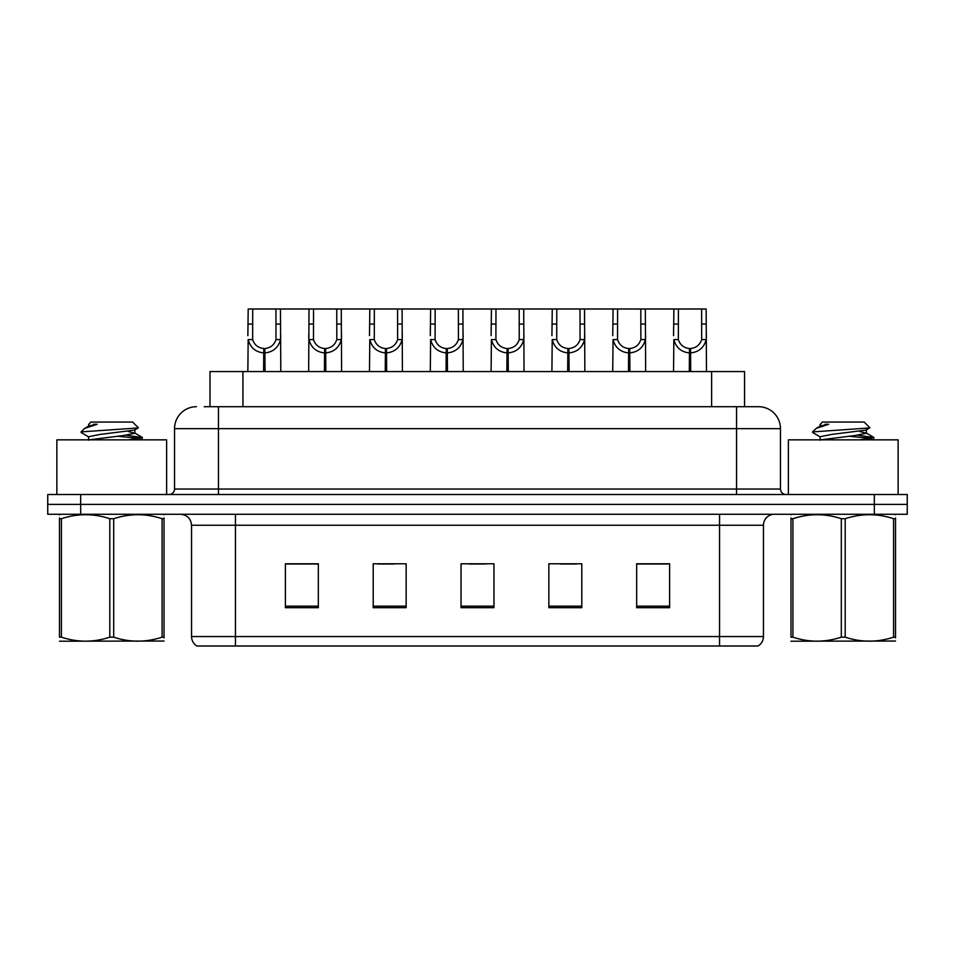 <?xml version="1.0" encoding="UTF-8"?>
<svg xmlns="http://www.w3.org/2000/svg" width="955" height="955" viewBox="0 0 955 955"><rect width="100%" height="100%" fill="white"/><g stroke="black" fill="none" stroke-linecap="round" stroke-linejoin="round"><path stroke-width="1.43" d="M210.005 406.699L210.005 371.567L744.554 371.567L744.554 406.699M763.451 636.555C763.32 640.65 761.529 643.801 758.079 645.998L719.545 645.998L719.545 636.555L763.451 636.555L763.451 525.25A10.982 10.982 0 0 1 774.433 514.268M719.545 645.998L196.921 645.998A10.982 10.982 0 0 1 191.549 636.555L191.549 525.25C190.905 518.589 187.24 514.924 180.567 514.268M80.686 494.511L907.25 494.511L907.25 504.395L47.75 504.395L47.75 514.268L80.686 514.268L80.686 504.395L47.75 504.395L47.75 494.511L80.686 494.511L80.686 504.395L907.25 504.395L907.25 514.268L80.686 514.268M669.598 607.69L669.598 563.772L636.663 563.772L636.663 607.69L669.598 607.69M581.786 607.69L581.786 563.772L548.85 563.772L548.85 607.69L581.786 607.69M318.337 607.69L318.337 563.772L285.402 563.772L285.402 607.69L318.337 607.69M406.15 607.69L406.15 563.772L373.214 563.772L373.214 607.69L406.15 607.69M493.962 607.69L493.962 563.772L461.038 563.772L461.038 607.69L493.962 607.69M699.573 645.998L255.427 645.998M636.663 563.999L667.843 563.999M651.382 563.999L637.439 563.999M377.714 563.999L394.188 563.999M316.905 563.999L302.962 563.999M286.5 563.999L318.337 563.999M560.155 563.999L576.617 563.999M468.941 563.999L485.403 563.999M204.68 406.699L750.821 406.699M204.179 406.699L218.444 406.699L218.444 428.652L174.538 428.652L174.538 489.032A5.491 5.491 0 0 1 169.047 494.511M196.491 406.699A21.953 21.953 0 0 0 174.538 428.652M758.509 406.699A21.953 21.953 0 0 1 780.462 428.652L736.556 428.652L736.556 406.699L758.175 406.699M780.462 428.652L780.462 489.032C780.796 492.362 782.623 494.189 785.953 494.511M263.604 371.567L263.795 348.527C258.16 347.942 254.448 344.958 252.657 339.586L252.717 309.002L280.46 309.002L280.794 371.567M263.604 352.908C255.427 351.989 250.282 347.536 248.157 339.586L247.858 371.567M247.858 335.647L248.193 309.002L252.717 309.002M264.857 371.567L264.857 348.527C270.492 347.942 274.204 344.958 275.995 339.586L275.935 309.002M264.857 348.527L265.048 371.567M263.795 348.527L263.795 371.567M280.794 335.647L280.495 339.586C278.382 347.536 273.226 351.989 265.048 352.908M280.46 309.002L309.014 309.002L308.668 371.567M324.425 371.567L324.616 348.527C318.982 347.942 315.269 344.958 313.479 339.586L313.526 309.002L341.269 309.002L341.604 371.567M324.425 352.908C316.236 351.989 311.091 347.536 308.966 339.586L308.668 335.647M325.667 371.567L325.667 348.527C331.301 347.942 335.014 344.958 336.805 339.586L336.757 309.002M325.667 348.527L325.858 371.567M324.616 348.527L324.616 371.567M341.604 335.647L341.305 339.586C339.192 347.536 334.035 351.989 325.858 352.908M313.526 309.002L309.014 309.002M385.235 371.567L385.426 348.527C379.792 347.942 376.079 344.958 374.288 339.586L374.336 309.002L402.079 309.002L402.413 371.567M385.235 352.908C377.046 351.989 371.901 347.536 369.788 339.586L369.49 371.567M369.49 335.647L369.824 309.002L374.336 309.002M386.477 371.567L386.477 348.527C392.111 347.942 395.824 344.958 397.614 339.586L397.567 309.002M386.477 348.527L386.668 371.567M385.426 348.527L385.426 371.567M402.413 335.647L402.115 339.586C400.002 347.536 394.857 351.989 386.668 352.908M446.045 371.567L446.236 348.527C440.601 347.942 436.889 344.958 435.098 339.586L435.158 309.002L462.889 309.002L463.235 371.567M446.045 352.908C437.868 351.989 432.711 347.536 430.598 339.586L430.299 371.567M430.299 335.647L430.633 309.002L435.158 309.002M447.286 371.567L447.286 348.527C452.921 347.942 456.633 344.958 458.424 339.586L458.376 309.002M447.286 348.527L447.477 371.567M446.236 348.527L446.236 371.567M463.235 335.647L462.936 339.586C460.811 347.536 455.666 351.989 447.477 352.908M506.854 371.567L507.045 348.527C501.411 347.942 497.698 344.958 495.908 339.586L495.967 309.002L523.71 309.002L524.044 371.567M506.854 352.908C498.677 351.989 493.532 347.536 491.407 339.586L491.109 371.567M491.109 335.647L491.443 309.002L495.967 309.002M508.108 371.567L508.108 348.527C513.742 347.942 517.455 344.958 519.245 339.586L519.186 309.002M508.108 348.527L508.299 371.567M507.045 348.527L507.045 371.567M524.044 335.647L523.746 339.586C521.633 347.536 516.476 351.989 508.299 352.908M341.269 309.002L369.824 309.002M402.079 309.002L430.633 309.002M462.889 309.002L491.443 309.002M166.636 494.511L166.636 439.849L56.858 439.849L56.858 494.511M898.142 494.511L898.142 439.849L788.364 439.849L788.364 494.511M164.021 641.032L59.473 641.211M164.021 637.892L164.021 637.164C164.021 642.488 164.021 642.488 164.021 637.164L162.087 637.164L162.087 518.708C146.019 513.396 129.892 513.396 113.693 518.708L109.801 518.708C93.745 513.396 77.606 513.396 61.407 518.708L59.473 518.708C59.473 513.396 59.473 513.396 59.473 518.708L59.473 517.992M113.693 518.708L113.693 637.164C129.749 642.488 145.888 642.488 162.087 637.164M113.693 637.164L109.801 637.164L109.801 518.708M164.021 517.992L164.021 518.708C164.021 513.396 164.021 513.396 164.021 518.708L162.087 518.708M164.021 514.781L163.341 514.268M128.03 439.849L142.414 437.593L126.406 435.229M141.746 439.849L142.414 437.593M140.206 438.429L117.453 436.244M88.922 437.068L81.294 432.615L81.879 431.851L81.08 432.364M88.624 440.207L88.624 436.721L100.18 434.406L134.571 430.096L138.344 427.745L132.661 422.062L90.832 422.062L88.958 424.283M138.272 427.936L81.879 431.851M81.08 431.827L84.828 428.318L97.183 424.283L93.566 424.283M60.153 514.268L59.473 514.852M164.021 518.708L164.021 637.164M61.407 518.708L61.407 637.164L59.473 637.164L59.473 518.708M61.407 637.164C77.474 642.488 93.602 642.488 109.801 637.164M59.473 637.164C59.473 642.488 59.473 642.488 59.473 637.164M88.97 439.849L123.302 435.564L134.87 433.248L128.245 431.505M84.828 428.318L88.922 425.93L97.183 424.283M895.527 641.032L790.979 641.211M895.527 637.892L895.527 637.164C895.527 642.488 895.527 642.488 895.527 637.164L893.593 637.164L893.593 518.708C877.526 513.396 861.398 513.396 845.199 518.708L841.307 518.708C825.251 513.396 809.112 513.396 792.913 518.708L790.979 518.708C790.979 513.396 790.979 513.396 790.979 518.708L790.979 517.992M845.199 518.708L845.199 637.164C861.255 642.488 877.394 642.488 893.593 637.164M845.199 637.164L841.307 637.164L841.307 518.708M895.527 517.992L895.527 518.708C895.527 513.396 895.527 513.396 895.527 518.708L893.593 518.708M895.527 514.781L894.847 514.268M859.536 439.849L873.921 437.593L857.912 435.229M873.264 439.849L873.921 437.593M871.712 438.429L848.971 436.244M820.429 437.068L812.801 432.615L813.385 431.851L812.586 432.364M820.13 440.207L820.13 436.721L831.698 434.406L866.078 430.096L869.85 427.745L864.168 422.062L822.339 422.062L820.464 424.283M869.778 427.936L813.385 431.851M812.586 431.827L816.334 428.318L828.689 424.283L825.072 424.283M791.659 514.268L790.979 514.852M895.527 518.708L895.527 637.164M792.913 518.708L792.913 637.164L790.979 637.164L790.979 518.708M792.913 637.164C808.981 642.488 825.108 642.488 841.307 637.164M790.979 637.164C790.979 642.488 790.979 642.488 790.979 637.164M820.476 439.849L854.821 435.564L866.376 433.248L859.751 431.505M816.334 428.318L820.429 425.93L828.689 424.283M567.676 371.567L567.867 348.527C562.232 347.942 558.52 344.958 556.729 339.586L556.777 309.002L584.52 309.002L584.854 371.567M567.676 352.908C559.487 351.989 554.342 347.536 552.217 339.586L551.918 371.567M551.918 335.647L552.265 309.002L556.777 309.002M568.917 371.567L568.917 348.527C574.552 347.942 578.264 344.958 580.055 339.586L580.007 309.002M568.917 348.527L569.108 371.567M567.867 348.527L567.867 371.567M584.854 335.647L584.556 339.586C582.443 347.536 577.286 351.989 569.108 352.908M628.486 371.567L628.677 348.527C623.042 347.942 619.329 344.958 617.539 339.586L617.587 309.002L645.329 309.002L645.664 371.567M628.486 352.908C620.296 351.989 615.151 347.536 613.038 339.586L612.74 371.567M612.74 335.647L613.074 309.002L617.587 309.002M629.727 371.567L629.727 348.527C635.362 347.942 639.074 344.958 640.865 339.586L640.817 309.002M629.727 348.527L629.918 371.567M628.677 348.527L628.677 371.567M645.664 335.647L645.365 339.586C643.252 347.536 638.107 351.989 629.918 352.908M689.295 371.567L689.486 348.527C683.852 347.942 680.139 344.958 678.348 339.586L678.408 309.002L706.139 309.002L706.485 371.567M689.295 352.908C681.118 351.989 675.961 347.536 673.848 339.586L673.55 371.567M673.55 335.647L673.884 309.002L678.408 309.002M690.537 371.567L690.537 348.527C696.183 347.942 699.884 344.958 701.674 339.586L701.627 309.002M690.537 348.527L690.728 371.567M689.486 348.527L689.486 371.567M706.485 335.647L706.187 339.586C704.062 347.536 698.917 351.989 690.728 352.908M523.71 309.002L552.265 309.002M584.52 309.002L613.074 309.002M645.329 309.002L673.884 309.002M242.94 406.699L242.94 371.567M711.618 406.699L711.618 371.567M719.545 514.268L719.545 525.25L191.549 525.25M763.451 525.25L719.545 525.25L719.545 636.555L235.455 636.555L235.455 645.998M191.549 636.555L235.455 636.555L235.455 514.268M874.314 514.268L874.314 494.511M493.962 606.162L461.038 606.162M406.15 606.162L373.214 606.162M318.337 606.162L285.402 606.162M581.786 606.162L548.85 606.162M669.598 606.162L636.663 606.162M218.444 494.511L218.444 489.032L780.462 489.032M174.538 489.032L218.444 489.032L218.444 428.652L736.556 428.652L736.556 494.511M252.717 324.055L248.193 324.055M252.657 339.586L248.157 339.586M280.495 339.586L275.995 339.586M280.46 324.055L275.935 324.055M313.526 324.055L309.014 324.055M313.479 339.586L308.966 339.586M341.305 339.586L336.805 339.586M341.269 324.055L336.757 324.055M374.336 324.055L369.824 324.055M374.288 339.586L369.788 339.586M402.115 339.586L397.614 339.586M402.079 324.055L397.567 324.055M435.158 324.055L430.633 324.055M435.098 339.586L430.598 339.586M462.936 339.586L458.424 339.586M462.889 324.055L458.376 324.055M495.967 324.055L491.443 324.055M495.908 339.586L491.407 339.586M523.746 339.586L519.245 339.586M523.71 324.055L519.186 324.055M556.777 324.055L552.265 324.055M556.729 339.586L552.217 339.586M584.556 339.586L580.055 339.586M584.52 324.055L580.007 324.055M617.587 324.055L613.074 324.055M617.539 339.586L613.038 339.586M645.365 339.586L640.865 339.586M645.329 324.055L640.817 324.055M678.408 324.055L673.884 324.055M678.348 339.586L673.848 339.586M706.187 339.586L701.674 339.586M706.139 324.055L701.627 324.055M88.624 424.283L88.624 426.276M134.87 429.762L134.87 433.248M134.571 432.901L142.2 437.354M820.13 424.283L820.13 426.276M866.376 429.762L866.376 433.248M866.078 432.901L873.706 437.354"/></g></svg>
